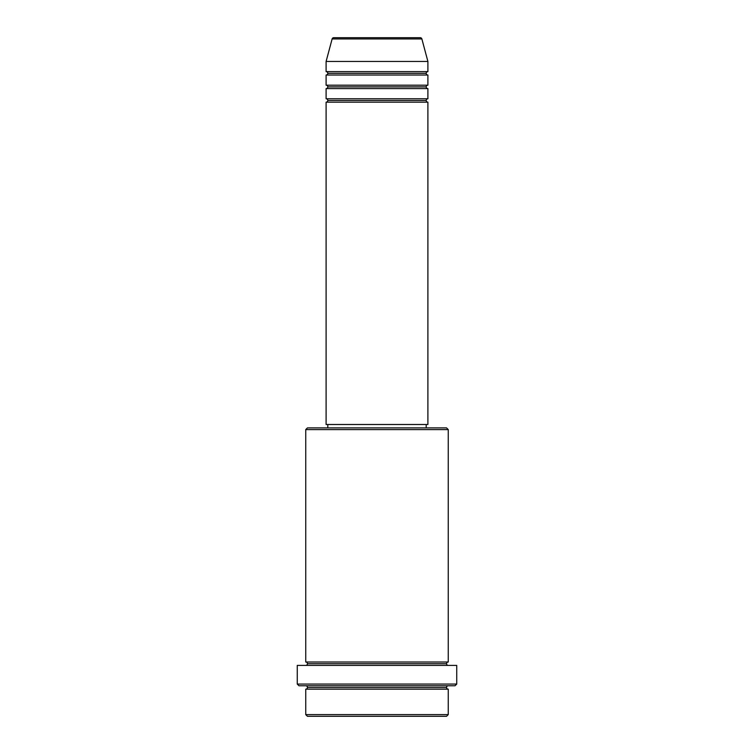 <?xml version="1.0" encoding="UTF-8"?>
<svg xmlns="http://www.w3.org/2000/svg" width="754" height="754" viewBox="0 0 754 754"><rect width="100%" height="100%" fill="white"/><g stroke="black" fill="none" stroke-linecap="round" stroke-linejoin="round"><path stroke-width="1.13" d="M420.232 37.7L333.768 37.7A1.697 1.697 0 0 0 332.128 38.954L421.872 38.954A1.697 1.697 0 0 0 420.232 37.7L333.768 37.7A1.697 1.697 0 0 0 332.128 38.954L326.105 61.451L427.895 61.451L421.872 38.954L332.128 38.954L326.105 61.451L326.105 71.63A1.697 1.697 0 0 1 327.802 73.326A1.697 1.697 0 0 1 326.105 75.023L326.105 85.202A1.697 1.697 0 0 1 327.802 86.898A1.697 1.697 0 0 1 326.105 88.595L326.105 98.774A1.697 1.697 0 0 1 327.802 100.471A1.697 1.697 0 0 1 326.105 102.167L326.105 424.502L427.895 424.502L427.895 102.167A1.697 1.697 0 0 1 426.198 100.471A1.697 1.697 0 0 1 427.886 98.774L427.895 88.595A1.697 1.697 0 0 1 426.198 86.898A1.697 1.697 0 0 1 427.886 85.202L427.895 75.023A1.697 1.697 0 0 1 426.198 73.326A1.697 1.697 0 0 1 427.886 71.63L427.895 61.451L326.105 61.451L326.105 71.63L427.895 71.63A1.697 1.697 0 0 0 426.198 73.326L327.802 73.326A1.697 1.697 0 0 0 326.105 71.63L427.895 71.63L427.895 61.451L421.872 38.954A1.697 1.697 0 0 0 420.232 37.7M305.747 714.604L307.443 716.3L446.557 716.3L448.253 714.604L305.747 714.604L448.253 714.604L448.253 689.156A1.697 1.697 0 0 1 446.557 687.459A1.697 1.697 0 0 1 448.253 685.763A1.697 1.697 0 0 0 446.557 687.459L307.443 687.459A1.697 1.697 0 0 1 305.747 689.156L305.747 714.604L305.747 689.156A1.697 1.697 0 0 0 307.443 687.459A1.697 1.697 0 0 0 305.747 685.763A1.697 1.697 0 0 1 307.443 687.459L446.557 687.459A1.697 1.697 0 0 0 448.253 689.156L305.747 689.156L448.253 689.156L448.253 714.604L446.557 716.3L307.443 716.3L305.747 714.604M448.253 429.591L446.557 427.895L307.443 427.895L305.747 429.591L448.253 429.591L305.747 429.591L305.747 662.012A1.697 1.697 0 0 1 307.443 663.709A1.697 1.697 0 0 1 305.747 665.405A1.697 1.697 0 0 0 307.443 663.709L446.557 663.709A1.697 1.697 0 0 1 448.253 662.012L448.253 429.591L448.253 662.012A1.697 1.697 0 0 0 446.557 663.709A1.697 1.697 0 0 0 448.253 665.405A1.697 1.697 0 0 1 446.557 663.709L307.443 663.709A1.697 1.697 0 0 0 305.747 662.012L448.253 662.012L305.747 662.012L305.747 429.591L307.443 427.895L426.18 427.895L426.198 424.502L426.198 427.895L446.557 427.895L448.253 429.591M297.264 684.066L298.961 685.763L455.039 685.763L456.736 684.066L297.264 684.066L456.736 684.066L456.736 665.405L297.264 665.405L297.264 684.066L297.264 665.405L456.736 665.405L456.736 684.066L455.039 685.763L298.961 685.763L297.264 684.066M326.105 98.774L427.895 98.774A1.697 1.697 0 0 0 426.198 100.471L327.802 100.471A1.697 1.697 0 0 0 326.105 98.774L326.105 88.595A1.697 1.697 0 0 0 327.802 86.898A1.697 1.697 0 0 0 326.105 85.202L427.895 85.202A1.697 1.697 0 0 0 426.198 86.898L327.802 86.898L426.198 86.898A1.697 1.697 0 0 0 427.886 88.595L326.105 88.595L427.895 88.595L427.895 98.774L326.105 98.774M427.895 102.167L326.105 102.167A1.697 1.697 0 0 0 327.802 100.471L426.198 100.471A1.697 1.697 0 0 0 427.886 102.167L427.895 424.502L326.105 424.502L326.105 102.167L427.895 102.167M327.802 424.502L327.802 427.895L327.802 424.502M427.895 75.023L326.105 75.023A1.697 1.697 0 0 0 327.802 73.326L426.198 73.326A1.697 1.697 0 0 0 427.895 75.023L427.895 85.202L326.105 85.202L326.105 75.023L427.895 75.023"/></g></svg>

